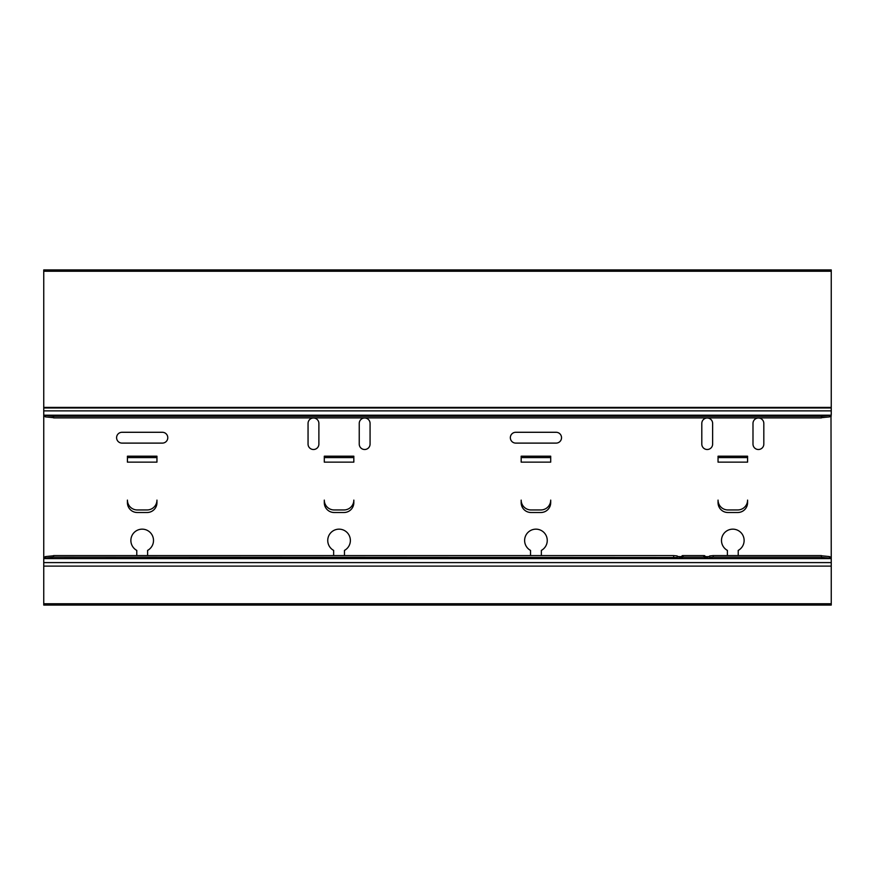 <?xml version="1.0" encoding="UTF-8"?>
<svg xmlns="http://www.w3.org/2000/svg" width="875" height="875" viewBox="0 0 875 875"><rect width="100%" height="100%" fill="white"/><g stroke="black" fill="none" stroke-linecap="round" stroke-linejoin="round"><path stroke-width="1.31" d="M45.544 415.341L53.594 416.325L821.406 416.325L830.998 415.198L44.002 415.198L45.544 415.341L45.544 416.905L53.594 417.692M53.594 416.325L53.594 417.889L821.406 417.889L821.406 416.325M829.456 415.341L829.456 416.905L821.406 417.692M43.75 407.411L831.25 407.411L831.25 271.25L43.75 271.25L43.75 562.603L831.25 562.603L830.998 415.198M829.456 416.905L831.25 415.986M831.25 414.881L831.25 407.411M43.75 415.986L45.544 416.905M831.25 271.25L831.25 269.916L43.75 269.916L43.75 271.25M43.75 562.603L43.75 605.084L831.25 605.084L831.25 562.603M43.75 603.75L831.25 603.75M601.3 604.986L534.362 604.614L602.569 604.275L275.166 604.275L340.637 604.986L271.731 604.997L601.3 604.986M603.269 604.789L599.331 604.833L603.269 604.953M271.731 604.789L275.669 604.909L271.731 604.953M603.269 604.57L599.331 604.614L603.269 604.734M271.731 604.57L275.669 604.702L271.731 604.734M603.269 604.352L599.331 604.395L603.269 604.527M271.731 604.352L275.669 604.483L271.731 604.527M596.575 604.275L580.825 604.275L596.575 604.275M577.675 604.275L561.925 604.275L577.675 604.275M558.775 604.275L543.025 604.275L558.775 604.275M539.875 604.275L524.125 604.275L539.875 604.275M520.975 604.275L505.225 604.275L520.975 604.275M502.075 604.275L486.325 604.275L502.075 604.275M483.175 604.275L467.425 604.275L483.175 604.275M464.275 604.275L448.525 604.275L464.275 604.275M445.375 604.275L429.625 604.275L445.375 604.275M426.475 604.275L410.725 604.275L426.475 604.275M407.575 604.275L391.825 604.275L407.575 604.275M388.675 604.275L372.925 604.275L388.675 604.275M369.775 604.275L354.025 604.275L369.775 604.275M350.875 604.275L335.125 604.275L350.875 604.275M331.975 604.275L316.225 604.275L331.975 604.275M313.075 604.275L297.325 604.275L313.075 604.275M294.175 604.275L278.425 604.275L294.175 604.275M43.75 558.589L831.25 558.589M830.998 558.272L829.456 558.13L829.456 556.566L831.25 557.484M829.456 558.13L821.406 557.353L821.406 555.592L713.223 555.592L709.68 555.931L709.68 558.02L707.711 558.217L707.711 556.642L709.68 556.456M829.456 556.566L821.406 555.778M713.223 555.592L713.223 557.156L821.406 557.156M713.223 557.156L709.68 557.506M707.711 556.642L706.727 556.642L706.727 558.217L707.711 558.217M706.727 558.217L703.773 557.156L683.102 557.156L680.148 558.217L680.148 556.642L682.117 556.456M677.195 557.506L53.594 557.156L53.594 555.592L673.652 555.592L677.195 555.931L677.195 558.02L680.148 558.217M53.594 557.156L44.002 558.272M45.544 558.13L45.544 556.566L43.75 557.484M680.148 556.642L677.195 556.456M45.544 556.566L53.594 555.778M704.758 556.456L706.727 556.642M704.758 557.255L704.758 555.68L703.773 555.592L703.773 557.156M682.117 557.255L682.117 555.68L683.102 555.592L703.773 555.592M673.652 555.592L673.652 557.156M683.102 555.592L683.102 557.156M727.398 555.592L727.398 550.408A11.32 11.32 0 0 1 724.084 533.269A11.32 11.32 0 0 1 741.541 533.269A11.32 11.32 0 0 1 738.227 550.408L738.227 555.592M530.523 555.592L530.523 550.408A11.32 11.32 0 0 1 527.209 533.269A11.32 11.32 0 0 1 544.666 533.269A11.32 11.32 0 0 1 541.352 550.408L541.352 555.592M333.648 555.592L333.648 550.408A11.32 11.32 0 0 1 330.334 533.269A11.32 11.32 0 0 1 347.791 533.269A11.32 11.32 0 0 1 344.477 550.408L344.477 555.592M136.773 555.592L136.773 550.408A11.32 11.32 0 0 1 133.459 533.269A11.32 11.32 0 0 1 150.916 533.269A11.32 11.32 0 0 1 147.602 550.408L147.602 555.592M701.805 444.095A5.414 5.414 0 0 0 707.219 449.509A5.414 5.414 0 0 0 712.633 444.095L712.633 423.423A5.414 5.414 0 0 0 707.219 418.009A5.414 5.414 0 0 0 701.805 423.423L701.805 444.095M752.992 444.095A5.414 5.414 0 0 0 758.406 449.509A5.414 5.414 0 0 0 763.82 444.095L763.82 423.423A5.414 5.414 0 0 0 758.406 418.009A5.414 5.414 0 0 0 752.992 423.423L752.992 444.095M308.055 444.095A5.414 5.414 0 0 0 313.469 449.509A5.414 5.414 0 0 0 318.883 444.095L318.883 423.423A5.414 5.414 0 0 0 313.469 418.009A5.414 5.414 0 0 0 308.055 423.423L308.055 444.095M359.242 444.095A5.414 5.414 0 0 0 364.656 449.509A5.414 5.414 0 0 0 370.07 444.095L370.07 423.423A5.414 5.414 0 0 0 364.656 418.009A5.414 5.414 0 0 0 359.242 423.423L359.242 444.095M556.117 443.111L515.758 443.111A5.414 5.414 0 0 1 510.344 437.697A5.414 5.414 0 0 1 515.758 432.283L556.117 432.283A5.414 5.414 0 0 1 561.531 437.697A5.414 5.414 0 0 1 556.117 443.111M162.367 443.111L122.008 443.111A5.414 5.414 0 0 1 116.594 437.697A5.414 5.414 0 0 1 122.008 432.283L162.367 432.283A5.414 5.414 0 0 1 167.781 437.697A5.414 5.414 0 0 1 162.367 443.111M718.047 502.666L718.047 500.106A9.844 9.844 0 0 0 727.891 509.95L737.734 509.95A9.844 9.844 0 0 0 747.578 500.106L747.578 502.666A9.844 9.844 0 0 1 737.734 512.509L727.891 512.509A9.844 9.844 0 0 1 718.047 502.666M521.172 502.666L521.172 500.106A9.844 9.844 0 0 0 531.016 509.95L540.859 509.95A9.844 9.844 0 0 0 550.703 500.106L550.703 502.666A9.844 9.844 0 0 1 540.859 512.509L531.016 512.509A9.844 9.844 0 0 1 521.172 502.666M324.297 502.666L324.297 500.106A9.844 9.844 0 0 0 334.141 509.95L343.984 509.95A9.844 9.844 0 0 0 353.828 500.106L353.828 502.666A9.844 9.844 0 0 1 343.984 512.509L334.141 512.509A9.844 9.844 0 0 1 324.297 502.666M127.422 502.666L127.422 500.106A9.844 9.844 0 0 0 137.266 509.95L147.109 509.95A9.844 9.844 0 0 0 156.953 500.106L156.953 502.666A9.844 9.844 0 0 1 147.109 512.509L137.266 512.509A9.844 9.844 0 0 1 127.422 502.666M718.047 457.592L718.047 456.203L747.578 456.203L747.578 462.142L718.047 462.142L718.047 457.592L747.578 457.592M521.172 457.592L521.172 456.203L550.703 456.203L550.703 462.142L521.172 462.142L521.172 457.592L550.703 457.592M324.297 457.592L324.297 456.203L353.828 456.203L353.828 462.142L324.297 462.142L324.297 457.592L353.828 457.592M127.422 457.592L127.422 456.203L156.953 456.203L156.953 462.142L127.422 462.142L127.422 457.592L156.953 457.592M43.75 407.98L831.25 407.98M43.75 566.114L831.25 566.114M679.164 558.217L679.164 556.642M43.75 410.878L831.25 410.878"/></g></svg>
